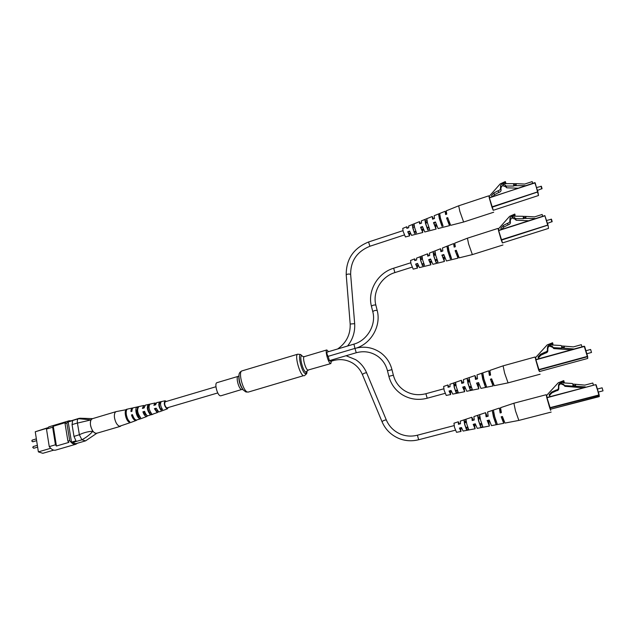 <?xml version="1.0" encoding="UTF-8"?>
<svg xmlns="http://www.w3.org/2000/svg" width="635" height="635" viewBox="0 0 635 635"><rect width="100%" height="100%" fill="white"/><g stroke="black" fill="none" stroke-linecap="round" stroke-linejoin="round"><path stroke-width="0.95" d="M220.853 395.803L220.25 395.78C217.241 395.176 214.217 383.127 216.956 382.675L238.165 376.357C235.577 376.761 238.657 388.89 241.522 389.549L220.853 395.803M331.359 361.148L330.827 363.569L330.39 363.498C328.16 362.601 324.85 350.147 326.779 349.948L328.549 351.671M329.859 360.505L330.684 361.283M328.168 356.394L329.406 360.577M327.176 352.147L327.033 352.123C326.739 353.306 327.096 354.711 328.104 356.346M37.878 448.675L35.981 436.412M77.414 443.238L75.906 444.222L55.61 450.12C53.515 450.636 51.395 449.461 49.252 446.611L46.49 429.062L48.879 426.855L69.12 420.783L70.969 420.775M49.252 446.611L55.443 444.802L56.428 446.024L68.89 442.381L67.913 441.15L65.048 423.505L65.659 422.529L53.276 426.244L52.649 427.22L46.49 429.062M96.917 433.213L85.574 440.865L75.763 443.714L71.493 442.158L68.191 421.95L79.97 418.219L92.623 418.632M68.604 421.584L79.057 418.346M85.574 440.865L81.915 439.809L72.049 442.682M71.493 442.158L75.97 440.849L73.993 436.412L72.057 424.601L72.636 420.616L68.191 421.95M73.993 436.412L79.375 434.729L77.422 422.997L72.057 424.601M75.906 444.222C73.882 444.706 71.819 443.508 69.707 440.626L66.834 422.973L69.12 420.783M65.048 423.505L66.834 422.973M67.913 441.15L69.707 440.626M56.428 446.024L53.276 426.244M55.443 444.802L52.649 427.22M53.705 450.144L42.823 453.303L38.37 451.89L35.258 431.768L47.323 427.863M38.37 451.89L50.681 448.294M35.258 431.768L46.998 428.244M97.179 433.03C95.893 433.792 94.472 433.181 92.924 431.189C89.995 434.578 86.312 437.444 81.883 439.777L81.915 439.809M77.422 422.997C77.073 420.862 77.391 419.417 78.375 418.663L91.011 419.902L92.353 418.711M79.375 434.729C83.487 432.689 88.003 431.506 92.924 431.189C90.408 427.077 89.765 423.315 91.011 419.902L77.446 423.093M79.383 434.832L81.883 439.777M126.984 409.543L116.189 411.599C114.665 412.282 114.102 414.337 114.498 417.759C115.411 422.315 117.07 425.156 119.491 426.283L130.969 422.394M116.189 411.599L92.321 418.719C90.726 419.425 90.106 421.473 90.472 424.878C91.71 430.459 93.766 433.26 96.647 433.292L120.555 426.291M150.614 412.44L149.669 412.758C147.907 409.996 147.542 407.71 148.582 405.908L149.042 405.797M126.349 414.909L127.262 418.005M139.422 416.227L138.732 416.465C136.628 413.314 136.223 410.734 137.525 408.718L137.247 406.932C134.636 407.289 135.985 416.028 139.009 418.259L138.732 416.465M161.869 408.615L160.695 409.019C159.266 406.646 158.948 404.67 159.734 403.098L160.576 402.884M154.551 405.106L155.654 404.154M143.264 408.194L144.169 406.987M133.564 417.385L132.628 415.211M146.526 414.965L145.891 414.972L143.716 412.075L144.764 411.782M157.702 411.099L156.877 411.305L155.027 408.884L156.258 408.535M165.759 401.63L165.291 401.574C164.171 403.606 164.663 405.749 166.759 408.003L167.561 407.718M148.582 405.908L148.352 404.487C146.614 406.94 147.122 410.178 149.9 414.195L149.669 412.758M148.352 404.487L150.019 404.114C148.344 406.519 148.844 409.67 151.527 413.583L149.9 414.195M126.865 409.234C123.785 409.583 125.365 419.695 128.881 422.021L128.651 420.497M126.936 409.218L127.81 409.019C124.77 409.369 126.325 419.362 129.802 421.68L128.881 422.021M137.247 406.932L138.898 406.567C136.739 409.353 137.311 413.044 140.629 417.655L139.009 418.259M159.734 403.098L159.56 402.026C158.274 404.098 158.71 406.781 160.869 410.091L160.695 409.019M159.56 402.026L161.234 401.661C160.02 403.669 160.441 406.273 162.512 409.472L160.869 410.091M168.204 407.535L167.465 408.805L166.894 408.797C164.259 405.955 163.655 403.281 165.076 400.772L166.402 401.439M165.076 400.772L156.631 402.638L155.591 404.82L153.876 405.289L154.948 403.011L155.932 403.265M154.948 403.011L145.367 405.138L144.089 407.964L142.383 408.432L143.7 405.503L144.645 405.662M143.7 405.503L133.477 407.765C132.477 408.075 131.969 409.25 131.945 411.289L130.977 411.559C131 409.488 131.516 408.289 132.532 407.98L133.048 407.956M136.652 420.195L135.279 420.457C133.707 419.798 132.445 417.949 131.493 414.925L132.461 414.663C133.406 417.647 134.652 419.465 136.2 420.116L140.859 418.727M147.637 415.814L146.129 416.457C144.828 415.901 143.756 414.345 142.915 411.805L144.621 411.345C145.447 413.814 146.494 415.314 147.749 415.861L157.742 412.433L157.059 412.425L154.416 408.678L156.139 408.21L158.694 411.821L159.361 411.829L167.465 408.805M158.417 411.694L157.742 412.433M136.239 420.449L130.802 422.473M146.947 416.457L140.787 418.751M153.17 414.139L151.551 414.742M131.493 414.925L132.493 415.242M142.915 411.805L143.716 412.075M154.416 408.678L155.027 408.884M541.393 186.365L542.044 188.547M541.814 188.897L541.02 186.19M513.596 184.801L516.025 184.801L516.128 183.658L513.699 183.658L513.802 186.055L506.103 186.047L506.69 187.809L518.009 188.206M538.496 195.501L537.924 191.913L538.504 195.516L493.204 210.304L489.275 197.922L534.805 182.65L489.275 197.922M542.06 188.595L537.472 190.413M532.702 183.348L532.178 181.594L524.756 184.055L516.128 183.658M525.24 185.666L513.675 185.658M513.715 185.198L516.144 185.198L516.247 184.055M516.025 184.801L516.144 185.198M513.659 184.094L513.231 183.658L504.706 183.658L504.42 182.697L504.746 183.658M504.42 182.697L502.801 184.221L503.404 185.984L505.555 186.658L506.69 187.809M502.801 184.221L504.96 184.896L505.555 186.658M504.96 184.896L506.103 186.047M492.236 196.739L491.569 195.556L493.879 192.945L498.165 190.722C499.832 190.262 500.602 189.278 500.475 187.777L500.634 185.349L502.595 183.102L505.635 182.618L505.325 181.562L500.205 183.888L489.41 196.096L489.299 197.707M492.101 196.263L492.276 196.723M492.887 196.525L494.53 194.659L498.792 192.453C500.451 191.992 501.221 191.016 501.086 189.524L501.047 189.405M500.634 185.349L501.245 187.103L503.055 184.975M500.84 188.825L501.245 187.103M502.595 183.102L502.928 184.094M505.635 182.618L505.984 183.658M506.016 183.658L505.325 181.562M448.945 221.52L448.858 223.456L446.572 218.011L447.691 217.615L450.667 225.346L463.621 222.02L459.835 211.328L458.684 205.803L488.752 195.834L489.133 196.659M493.276 210.28L488.752 195.834M422.624 227.076L420.854 227.679L422.378 231.116L422.323 229.87L423.474 229.513M446.976 218.734L447.929 218.408M435.634 222.615L433.856 223.226L435.562 227.298L435.427 225.758L436.562 225.401M409.718 231.505L407.972 232.1L409.305 234.894L409.321 233.942L410.512 233.569M427.704 227.306L427.903 228.179M441.627 222.742L441.952 224.131M493.141 210.153L492.022 207.383M491.736 206.478L489.387 198.326M442.317 224.02L441.404 224.29L439.722 219.194L439.126 215.932L439.849 215.67M429.054 227.846L427.292 228.354L425.823 223.949L425.323 221.036L426.887 220.464M415.925 231.624L414.147 232.132L412.885 228.378L412.464 225.806L414.068 225.219M428.45 231.037L424.775 231.981L422.465 226.552L420.545 227.227L422.799 232.489L422.323 229.87M423.664 230.005L422.624 230.315M449.215 222.266L448.62 221.623M446.572 218.011L449.517 225.639L449.016 222.321M442.682 227.378L438.094 228.568L435.427 221.956L433.491 222.639L436.102 229.076L435.427 225.758M436.793 226.028L435.777 226.338M422.799 232.489L411.567 235.371L409.639 231.1L407.733 231.775L409.607 235.871L409.321 233.942M410.662 233.934L409.551 234.267M407.63 228.068L406.781 226.774L402.757 228.394L403.146 231.394L405.416 236.942L409.607 235.871M417.187 233.926L415.226 234.426M427.879 227.251L428.093 228.124M436.102 229.076L428.442 231.045M441.809 222.687L442.174 224.068M442.651 227.401L449.517 225.639M439.682 213.503L440.468 218.178L443.095 225.989L441.952 226.282L439.356 218.575L438.531 213.947L439.587 213.543M427.442 222.79L429.704 229.441L427.72 229.949L425.514 223.472L424.878 219.464L426.807 218.686L427.442 222.79M414.552 227.354L416.433 232.847L414.464 233.347L412.147 224.607L414.044 223.837L414.552 227.354M440.015 217.003L440.468 218.313M426.244 222.091L426.537 222.901M446.54 214.225L445.127 211.28L445.619 214.551L446.738 214.154L446.23 210.836L458.684 205.803M433.483 218.861L432.237 216.487L432.554 219.194L434.491 218.503L434.149 215.717L438.531 213.947M420.513 223.48L419.449 221.655L419.624 223.798L421.545 223.115L421.346 220.885L424.878 219.464L425.323 221.036M406.781 226.774L406.837 228.354L408.734 227.679L408.662 226.012L419.449 221.655M440.293 218.369L440.15 216.956M426.363 222.956L426.053 222.163L427.18 221.75M413.369 227.235L414.337 226.505M446.31 214.305L445.802 213.463L445.857 214.463M433.253 218.948L432.784 218.265L432.792 219.107M420.299 223.56L419.878 223.028L419.846 223.718M407.44 228.14L407.083 227.751L407.019 228.29M433.856 223.226L433.491 222.639M420.854 227.679L420.545 227.227M441.404 224.29L441.952 226.282M438.587 213.947L439.126 215.932M427.292 228.354L427.72 229.949M414.147 232.132L414.464 233.347M412.147 224.607L412.464 225.806M551.49 219.297L552.156 221.528M551.926 221.885L551.109 219.115M523.248 217.551L525.724 217.575L525.828 216.408L523.351 216.384L523.431 218.742L515.596 218.638L516.144 220.25L528.709 220.766M502.436 242.935L548.505 228.409L548.029 225.1L548.505 228.409L502.436 242.935L498.475 230.426L544.901 215.813L498.523 230.632M552.172 221.567L547.505 223.361M542.695 216.297L542.139 214.463L534.599 216.876L525.828 216.408M535.091 218.527L523.319 218.376M523.359 217.908L525.836 217.94L525.939 216.773M523.319 216.773L522.851 216.289L514.175 216.186L513.882 215.201L514.223 216.186M513.882 215.201L512.239 216.733L512.802 218.345L514.993 219.067L516.144 220.25M512.239 216.733L514.437 217.448L514.993 219.067M514.437 217.448L515.596 218.638M501.531 229.449L500.832 228.155L503.174 225.52L507.532 223.306C509.238 222.853 510.016 221.853 509.873 220.321L510.032 217.861L512.024 215.598L515.12 215.138L514.802 214.051L509.595 216.368L498.634 228.679L498.546 230.402M501.372 228.886L501.586 229.433M501.737 229.386L503.785 227.084L508.119 224.885C509.818 224.433 510.596 223.441 510.445 221.917L510.389 221.758M510.032 217.861L510.611 219.464L512.445 217.321M510.215 221.274L510.611 219.464M512.024 215.598L512.374 216.606M515.12 215.138L514.802 214.051M457.406 253.833L457.367 255.921L455.136 250.658L456.271 250.269L459.192 257.842L472.369 254.603L468.63 244.054L467.416 238.196L497.975 228.409L498.356 229.227M502.507 242.911L497.975 228.409M430.76 259.477L428.958 260.072L430.459 263.406L430.395 262.049L431.522 261.699M455.525 251.309L456.494 250.992M443.984 255.119L442.174 255.715L443.849 259.675L443.698 258L444.825 257.659M417.639 263.811L415.869 264.398L417.171 267.105L417.179 266.057L418.362 265.7M422.68 263.795L422.775 264.279M435.88 259.612L436.094 260.604M450.04 255.127L450.382 256.643M502.372 242.792L501.332 240.284M501.047 239.387L498.642 231.045M450.755 256.54L449.834 256.794L448.151 251.698L447.508 248.253L448.246 247.991M437.277 260.279L435.491 260.771L434.015 256.357L433.483 253.286L435.078 252.714M423.934 263.962L422.132 264.462L420.862 260.691L420.418 257.993L422.045 257.405M442.174 255.715L444.397 261.477L432.88 264.303L430.609 259.001L428.665 259.667L430.879 264.795L430.395 262.049M431.697 262.152L430.681 262.445M457.644 254.516L457.105 253.921M455.136 250.658L458.025 258.127L457.494 254.564M458.025 258.127L446.421 260.977L443.801 254.516L441.825 255.183M445.032 258.223L444.048 258.516L443.698 258M444.397 261.477L444.048 258.516M430.879 264.795L419.457 267.605L417.568 263.446L415.639 264.104L417.473 268.089L417.179 266.057M418.497 266.025L417.409 266.343M415.56 260.318L414.647 258.882L410.559 260.485L410.964 263.66L413.21 269.137L417.473 268.089M422.831 263.739L422.95 264.231M436.062 259.556L436.308 260.548M438.634 262.89L436.626 263.382M450.223 255.072L450.612 256.58M448.072 245.785L448.929 250.754L451.556 258.556L450.39 258.842L447.794 251.142L446.921 246.229L448.016 245.808M435.681 255.254L437.944 261.906L435.928 262.398L433.721 255.921L433.046 251.666L434.983 250.912L435.681 255.254M422.569 259.715L424.458 265.208L422.458 265.7L420.624 260.374L420.092 256.762L422.013 256L422.569 259.715M448.381 249.214L448.881 250.642M434.388 254.23L434.721 255.151M421.33 258.929L421.497 259.358M455.136 246.785L453.628 243.602L454.16 247.118L455.295 246.729L454.747 243.157L467.416 238.196M441.857 251.325L440.523 248.737L440.873 251.658L442.841 250.984L442.468 247.975L446.921 246.229M428.665 255.834L427.53 253.833L427.72 256.151L429.673 255.484L429.458 253.079L433.046 251.666L433.483 253.286M414.647 258.882L414.719 260.604L416.647 259.945L416.56 258.135L427.53 253.833M448.699 250.706L448.516 249.166M434.546 255.206L434.189 254.31L435.332 253.897M421.338 259.405L421.164 258.985L422.291 258.58M454.906 246.864L454.303 245.808L454.398 247.039M441.627 251.397L441.071 250.539L441.103 251.579M428.45 255.905L427.958 255.222L427.934 256.08M415.377 260.374L414.957 259.866L414.901 260.541M428.958 260.072L428.665 259.667M449.834 256.794L450.39 258.842M446.953 246.221L447.508 248.253M435.491 260.771L435.928 262.398M422.132 264.462L422.458 265.7M420.092 256.762L420.418 257.993M585.93 350.742L590.614 349.464L591.51 352.473L590.614 349.488M561.578 347.21L564.174 347.361L564.277 346.131L561.673 345.98L561.673 348.131L553.45 347.647L553.807 348.591L571.119 349.829M587.645 356.433L587.716 358.45L539.472 371.554L535.535 358.87M591.495 352.457L586.843 353.751M581.985 346.837L581.335 344.694L573.429 346.885L564.277 346.131M561.602 347.916L574.056 349.02M561.642 347.424L564.237 347.575L564.34 346.353M561.658 346.178L561.046 345.511L551.942 344.98L551.632 343.924L552.021 344.988M551.632 343.924L549.91 345.464L550.291 346.424L552.593 347.289L553.807 348.591M549.91 345.464L552.228 346.329L552.593 347.289M552.228 346.329L553.45 347.647M538.861 358.719L538.02 356.973L540.464 354.306L545.013 352.179C546.894 351.742 547.688 350.679 547.402 348.996L547.608 346.543L549.68 344.249L552.926 343.916L552.593 342.757L547.14 344.94L535.718 357.426L535.742 359.577M539.028 358.672L538.591 357.767M538.567 357.751L540.885 355.219L545.417 353.108C547.283 352.671 548.076 351.607 547.791 349.933L547.997 347.504L550.608 344.837M547.608 346.543L547.997 347.504M549.68 344.249L550.061 345.218M552.926 343.916L552.593 342.757M551.855 344.519L553.291 344.884M492.268 380.897L492.403 383.627L490.434 379.19L491.633 378.849L494.292 385.675L508.071 382.873L504.595 373.055L503.103 365.839L535.043 357.013L535.448 357.902M539.544 371.531L535.043 357.013M464.812 386.81L462.931 387.334L464.272 390.239L464.153 388.374L465.233 388.088M490.76 379.547L491.76 379.262M478.655 382.929L476.774 383.461L478.274 386.945L478.044 384.683L479.123 384.389M451.08 390.652L449.231 391.176L450.39 393.509L450.366 392.041L451.493 391.739M456.184 390.319L456.335 391.208M469.995 386.556L470.257 387.985M484.799 382.516L485.196 384.508M539.433 371.483L538.694 370.086M538.424 369.229L535.853 360.291M485.632 384.413L484.711 384.627L483.037 379.603L482.219 375.491L483.029 375.229M471.543 387.691L469.709 388.112L468.241 383.746L467.558 380.111L469.265 379.571M457.589 390.922L455.732 391.351L454.469 387.604L453.906 384.437L455.644 383.881M476.774 383.461L478.814 388.818L466.781 391.263L464.725 386.532L462.685 387.12L464.685 391.692L464.153 388.374M465.328 388.342L464.399 388.588M490.434 379.19L493.07 385.921L492.038 380.96M493.07 385.921L480.925 388.39L478.552 382.587L476.48 383.175M479.234 384.723L478.044 384.683M478.814 388.818L478.33 384.961M464.685 391.692L452.755 394.113L451.056 390.438L449.032 391.017L450.675 394.541L450.366 392.041M451.564 391.93L450.564 392.192M449.064 386.985L447.929 384.961L443.651 386.445L444.143 390.334L446.238 395.438L450.675 394.541M456.351 390.279L456.541 391.16M470.186 386.501L470.503 387.929M485.1 382.857L485.473 384.445M483.926 378.96L486.521 386.564L485.307 386.81L482.743 379.301L481.624 373.316L482.79 372.912L483.926 378.96M470.043 382.929L472.281 389.43L470.178 389.85L467.987 383.516L467.09 378.381L469.122 377.674L470.043 382.929M456.303 386.858L458.176 392.255L456.089 392.676L454.263 387.445L453.557 383.119L455.565 382.413L456.303 386.858M483.021 375.976L483.545 377.484M468.392 380.587L468.868 381.929M454.747 384.905L455.049 385.715M490.537 375.071L488.68 370.84L489.394 375.404L490.593 375.063L489.855 370.427L503.103 365.839M476.623 379.071L474.98 375.587L475.464 379.405L477.528 378.809L477.012 374.88L488.68 370.84M462.796 383.04L461.391 380.294L461.677 383.365L463.725 382.778L463.407 379.595L474.98 375.587M447.929 384.961L448.048 387.279L450.064 386.699L449.921 384.27L461.391 380.294M483.465 377.92L482.759 376.063L483.171 375.928M468.678 381.976L468.154 380.667L469.4 380.27M454.874 385.762L454.549 384.969L455.771 384.58M490.323 375.134L489.355 373.126L489.617 375.341M476.409 379.135L475.528 377.452L475.678 379.341M462.597 383.095L461.812 381.738L461.875 383.302M448.905 387.032L448.223 385.985L448.215 387.231M484.711 384.627L485.307 386.81M481.624 373.316L482.219 375.491M469.709 388.112L470.178 389.85M467.09 378.381L467.558 380.111M455.732 391.351L456.089 392.676M453.557 383.119L453.906 384.437M602.107 387.81L603.02 390.85L602.107 387.81L597.392 389.041M572.873 385.342L575.493 385.532L575.596 384.294L572.976 384.104L572.945 386.175L564.65 385.572L564.944 386.318L583.581 387.842M599.376 396.256L550.497 409.234L549.688 407.749L546.751 397.518L595.725 384.643L546.814 397.78M603.012 390.835L598.313 392.073M593.463 385.239L592.796 383.024L584.819 385.12L575.596 384.294M585.359 386.913L585.462 387.342L585.359 386.913L572.889 386.009M572.929 385.508L575.548 385.699L575.643 384.461M572.961 384.238L572.31 383.516L563.126 382.857L562.808 381.786L563.205 382.865M562.808 381.786L561.078 383.326L561.396 384.08L563.713 384.985L564.944 386.318M561.078 383.326L563.412 384.231L563.713 384.985M563.412 384.231L564.65 385.572M549.981 396.669L549.1 394.795L551.553 392.136L556.149 390.049C559.76 389.62 557.863 386.231 558.752 384.381L560.84 382.095L564.118 381.802L563.769 380.619L558.276 382.762L546.783 395.224L546.83 397.494M550.148 396.629L549.672 395.605M549.1 394.795L549.473 395.47L551.926 392.843L556.49 390.763C560.086 390.342 558.197 386.977 559.086 385.135L562.269 382.27M558.752 384.381L559.086 385.135M560.84 382.095L561.157 382.857M564.118 381.802L563.769 380.619M562.959 382.175L564.42 382.564M502.888 418.052L503.079 420.981L501.198 416.806L502.404 416.481L504.968 423.069L518.866 420.418L515.477 410.845L513.898 403.225L546.092 394.74L546.513 395.676M550.569 409.218L546.092 394.74M475.321 424.013L473.432 424.521L474.71 427.299L474.567 425.275L475.639 424.998M501.491 417.068L502.499 416.798M489.283 420.306L487.394 420.814L488.831 424.156L488.569 421.703L489.641 421.434M461.478 427.696L459.613 428.188L460.716 430.411L460.677 428.815L461.796 428.53M466.574 427.276L466.725 428.276M480.489 423.656L480.758 425.204M495.411 419.775L495.824 421.894M550.466 409.186L550.672 410.385L549.831 408.138M549.561 407.297L546.949 398.232M496.292 421.791L495.363 421.997L493.705 417.028L492.839 412.726L493.665 412.48M482.084 424.918L480.243 425.323L478.782 420.997L478.06 417.203L479.79 416.679M468.019 427.998L466.153 428.403L464.899 424.688L464.296 421.386L466.058 420.854M487.394 420.814L489.363 426.045L477.234 428.355L475.258 423.807L473.194 424.363L475.123 428.76L474.567 425.275M475.71 425.196L474.805 425.426M501.198 416.806L503.738 423.307L502.666 418.108M503.738 423.307L491.498 425.64L489.204 420.045L487.116 420.608M489.72 421.68L488.569 421.703M489.363 426.045L488.831 421.91M475.123 428.76L463.098 431.054L461.462 427.53L459.422 428.085L461.002 431.451L460.677 428.815M461.851 428.673L460.867 428.919M459.478 424.005L458.279 421.783L453.969 423.22L454.493 427.323L456.525 432.308L461.002 431.451M466.741 427.236L466.939 428.228M480.687 423.608L481.02 425.148M495.721 420.14L496.11 421.831M494.633 416.481L497.197 423.982L495.967 424.212L493.435 416.806L492.236 410.528L493.411 410.131L494.633 416.481M480.616 420.267L482.846 426.688L480.719 427.085L478.544 420.83L477.583 415.449L479.631 414.758L480.616 420.267M466.757 424.013L468.614 429.347L466.511 429.744L464.701 424.569L463.939 420.053L465.963 419.37L466.757 424.013M493.609 413.075L494.165 414.679M478.861 417.536L479.369 418.989M465.106 421.719L465.447 422.632M501.317 412.647L499.364 408.075L500.142 412.964L501.348 412.639L500.547 407.686L513.898 403.225M487.275 416.457L485.553 412.686L486.085 416.774L488.164 416.211L487.601 412.004L499.364 408.075M473.329 420.243L471.861 417.251L472.178 420.553L474.242 419.989L473.893 416.576L485.553 412.686M458.279 421.783L458.422 424.291L460.462 423.736L460.296 421.108L471.861 417.251M546.775 397.51L546.6 396.677M494.086 415.139L493.331 413.155L493.776 413.02M479.179 419.036L478.615 417.616L479.893 417.227M465.272 422.68L464.899 421.775L466.153 421.394M501.102 412.702L500.039 410.385L500.364 412.901M487.069 416.512L486.092 414.568L486.299 416.719M473.139 420.291L472.273 418.711L472.369 420.497M459.319 424.045L458.573 422.823L458.589 424.243M495.363 421.997L495.967 424.212M492.236 410.528L492.839 412.726M480.243 425.323L480.719 427.085M477.583 415.449L478.06 417.203M466.153 428.403L466.511 429.744M463.939 420.053L464.296 421.386M243.268 389.946L242.633 389.184C239.99 385.366 238.728 381.111 238.847 376.428L238.974 375.341M248.301 392.073L247.428 392.033C242.903 391.009 237.919 371.507 242.006 370.888C239.974 371.8 238.966 373.245 238.99 375.229C238.855 380.69 240.324 385.659 243.411 390.128L245.92 391.985L248.301 392.073L303.443 375.698C299.553 374.444 294.338 354.6 297.775 354.187L242.006 370.888M306.895 372.277L305.403 373.69C301.53 372.285 297.029 352.361 301.149 354.965L302.006 355.679M307.094 371.102L305.856 372.126C302.538 370.903 298.68 353.862 302.204 356.076L300.553 354.505L297.775 354.187M330.827 363.569L307.816 370.118C305.419 369.284 302.165 356.91 304.268 356.656L302.784 356.521M332.415 359.751L333.232 360.537M366.641 372.951L366.57 372.785C364.72 372.904 363.339 373.507 362.426 374.594L362.498 374.666M386.302 420.029L386.247 419.894C384.421 420.132 383.016 420.735 382.024 421.696L382.087 421.743M417.409 435.221L418.648 439.722M350.25 324.033L354.592 323.667M346.297 274.995L346.218 274.852C347.297 274.01 348.75 273.836 350.568 274.312L350.591 274.606M337.693 348.948C346.408 342.765 350.576 334.415 350.171 323.913L346.218 274.852C346.115 259.096 353.56 248.142 368.562 241.991L369.903 246.253L404.304 234.982M354.989 348.464L356.235 352.687M391.93 369.665L387.509 370.753M393.327 375.229L388.89 376.317M425.91 393.748L427.18 398.201M353.957 344.186L354.925 348.409M372.848 311.761L372.785 311.666C373.824 310.642 375.277 310.237 377.142 310.452L377.198 310.658M371.515 306.387L371.451 306.284C372.483 305.244 373.936 304.84 375.801 305.062L375.856 305.276M393.684 268.319L394.891 272.59L412.083 267.144M31.988 440.881L32.766 441.809L31.766 441.007L32.25 440.087L31.988 440.881M32.98 447.342L33.75 448.262L32.75 447.461L33.242 446.54L32.98 447.342M491.855 206.891L537.599 191.897L535.194 182.84L538.504 195.516L493.204 210.304M537.924 191.913L491.966 207.248M534.813 182.666L537.924 191.897M491.569 195.556L491.768 196.064M493.879 192.945L494.53 194.659M498.165 190.722L498.792 192.453M501.166 239.8L547.695 225.084L544.901 215.813L548.029 225.1L548.497 228.394M548.029 225.1L501.277 240.165M498.475 230.426L544.838 215.614L548.021 225.076M500.832 228.155L501.047 228.679M503.174 225.52L503.785 227.084M507.532 223.306L508.119 224.885M538.551 369.673L587.304 356.41L584.303 346.464L535.726 359.854M584.224 346.226L535.662 359.601L584.224 346.218L587.629 356.37L587.716 358.45L587.399 356.759L538.663 370.014M538.02 356.973L538.329 357.592M540.464 354.306L540.885 355.219M545.013 352.179L545.417 353.108M549.688 407.749L598.853 394.994L596.138 384.866L599.178 394.954L599.146 396.637L598.948 395.343L549.799 408.083M546.751 397.518L595.725 384.643L599.178 394.954M551.553 392.136L551.926 392.843M556.149 390.049L556.49 390.763M238.911 375.888L238.165 376.357M307.102 371.094L306.88 372.348C307.197 373.182 306.3 374.325 304.189 375.777M326.779 349.948L304.268 356.656M308.277 370.181L307.118 370.983M242.086 389.572L242.951 389.565M330.589 361.378L333.137 360.632C340.154 358.696 346.742 359.569 352.885 363.252C357.188 365.99 360.37 369.768 362.426 374.594L382.024 421.696C385.397 429.49 391.009 435.078 398.859 438.452C405.249 441.007 411.829 441.444 418.6 439.753L455.382 430.189M346.083 355.735L355.679 359.672C360.609 362.91 364.26 367.308 366.633 372.848L386.302 419.941C389.088 426.371 393.676 431.03 400.066 433.927C405.63 436.277 411.385 436.705 417.346 435.221L454.096 425.601M459.907 429.014L461.796 428.522M465.772 427.482L467.662 426.998M473.734 425.418L475.615 424.926M479.663 423.87L481.544 423.386M487.712 421.783L489.593 421.291M494.601 419.989L495.594 419.727M464.479 422.886L466.36 422.394M478.353 419.251L480.235 418.767M493.276 415.353L494.268 415.092M347.575 346.019C352.83 339.328 355.187 331.827 354.655 323.533L350.647 274.447C350.56 260.961 356.981 251.563 369.903 246.253M368.562 241.991L402.963 230.664M412.663 227.465L414.433 226.885M425.633 223.195L427.395 222.615M439.571 218.607L440.5 218.297M408.527 233.593L410.297 233.013M414.004 231.799L415.774 231.219M421.442 229.362L423.204 228.783M426.974 227.544L428.736 226.965M434.483 225.084L436.245 224.504M440.904 222.98L441.841 222.671M329.303 360.672L356.148 352.774C364.014 350.639 371.253 351.838 377.857 356.362C382.691 359.926 385.889 364.704 387.453 370.681L388.834 376.245C390.898 384.119 395.367 390.271 402.233 394.708C409.916 399.32 418.219 400.494 427.133 398.248L445.087 393.351M328.025 356.37L354.862 348.432C364.323 345.853 373.023 347.361 380.968 352.957C386.493 357.164 390.152 362.704 391.946 369.57L393.343 375.134C395.049 381.635 398.693 386.747 404.265 390.493C410.861 394.613 418.052 395.692 425.847 393.732L443.786 388.81M449.58 392.128L451.453 391.612M455.398 390.541L457.264 390.025M463.296 388.382L465.161 387.874M469.178 386.778L471.043 386.27M477.155 384.604L479.028 384.096M483.989 382.738L484.973 382.468M454.089 385.985L455.954 385.469M467.86 382.206L469.725 381.691M482.656 378.142L483.64 377.873M327.033 352.123L353.83 344.154C367.236 340.511 376.396 324.81 372.785 311.666L371.451 306.284C367.308 290.886 377.706 272.979 393.557 268.248L410.75 262.779M356.902 347.901C371.697 342.852 381.23 325.39 377.206 310.539L375.864 305.157C372.3 292.076 381.27 276.614 394.891 272.59M420.608 259.644L422.402 259.072M433.784 255.445L435.578 254.881M447.953 250.944L448.897 250.642M416.377 265.787L418.179 265.216M421.95 264.025L423.743 263.454M429.506 261.628L431.292 261.064M435.126 259.85L436.92 259.286M442.754 257.437L444.556 256.865M449.294 255.365L450.239 255.064M136.771 410.234L137.525 410.012M148.058 406.884L148.979 406.606M154.591 404.94L155.599 404.646M159.472 403.495L160.536 403.177M164.894 401.884L215.94 386.739M138.549 416.258L139.303 416.036M145.018 414.353L145.875 414.107M156.385 411.012L157.393 410.718M166.695 407.98L217.773 392.938M32.766 441.809L36.505 440.698M33.75 448.262L37.497 447.167M33.242 446.54L37.219 445.373M32.25 440.087L36.227 438.912M132.532 407.98L127.81 409.019M541.385 186.293L536.615 187.547M489.228 197.731L535.194 182.84M500.475 187.777L501.086 189.524M500.523 187.936L500.888 188.976M426.783 218.694L432.237 216.487M439.626 213.503L445.127 211.28M463.621 222.02L493.681 212.233M551.49 219.242L546.632 220.464M509.873 220.321L510.445 221.917M509.905 220.432L510.246 221.385M434.983 250.912L440.523 248.737M448.04 245.793L453.628 243.602M472.369 254.603L502.936 244.991M539.472 371.554L587.716 358.45M584.637 346.432L587.629 356.37M547.402 348.996L547.791 349.933M547.291 348.71L547.688 349.655M508.071 382.873L540.107 374.205M550.497 409.234L599.146 396.637M596.138 384.866L595.725 384.643M518.866 420.418L551.172 412.083"/></g></svg>
